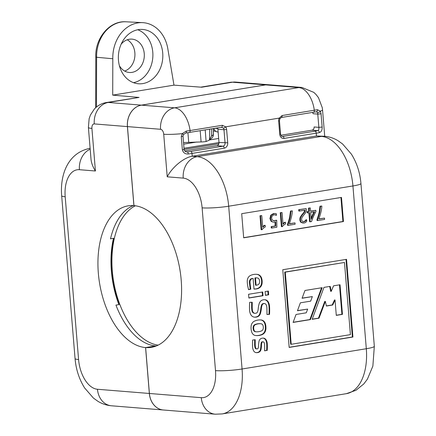 <?xml version="1.0" encoding="UTF-8"?>
<svg xmlns="http://www.w3.org/2000/svg" width="436" height="436" viewBox="0 0 436 436"><rect width="100%" height="100%" fill="white"/><g stroke="black" fill="none" stroke-linecap="round" stroke-linejoin="round"><path stroke-width="0.65" d="M96.476 107.027L96.618 57.361A33.534 27.337 -85.4 0 1 126.026 21.8L142.659 22.645A34.035 27.746 94.6 0 1 167.98 49.759L173.98 85.14L112.711 95.13L112.81 58.756L95.844 57.198M268.75 84.758A19.119 15.582 -85.4 0 0 268.723 84.753A19.119 15.582 -85.4 0 0 265.622 84.884L232.508 82.197L201.688 87.222L173.98 85.14M133.34 205.579A71.689 40.706 80.7 0 0 110.499 238.863L113.191 238.29M265.622 84.884L141.378 105.141A19.119 15.582 -85.4 0 0 127.405 126.598L133.901 205.618A71.689 40.706 -99.3 0 0 128.2 205.841A71.689 40.706 -99.3 0 0 98.852 278.195A71.689 40.706 -99.3 0 0 145.575 347.574L155.668 345.928A71.689 40.706 80.7 0 1 115.949 305.102L118.892 304.622A71.689 40.706 80.7 0 1 113.447 238.378M145.575 347.574L149.346 393.468A19.119 15.582 94.6 0 0 163.331 409.993A19.119 15.582 94.6 0 0 163.358 409.993M142.659 22.645A34.035 27.746 94.6 0 0 112.81 58.756M162.721 53.007A27.239 22.203 -85.4 0 1 138.392 83.766A27.239 22.203 -85.4 0 1 118.456 54.822A27.239 22.203 -85.4 0 1 142.79 29.463A27.239 22.203 -85.4 0 1 162.721 53.007M205.214 129.906L206.097 141.52A4.742 0.545 175.3 0 1 201.1 141.951L183.529 142.572M213.384 128.576L213.318 134.702L211.542 136.059L209.04 140.261L211.509 138.376A4.78 4.78 0 0 0 213.389 134.626L213.449 128.566M91.92 128.424A19.119 2.191 -4.7 0 1 88.399 127.459L91.01 159.216C91.347 162.928 92.819 166.857 95.424 170.999L91.92 128.424A4.78 2.714 80.7 0 1 94.29 123.917L127.405 126.598M137.765 29.752A27.239 22.203 -85.4 0 1 152.785 52.2A27.239 22.203 -85.4 0 1 133.481 82.671M124.696 71.079A16.726 13.636 94.6 0 0 134.866 52.838A16.726 13.636 94.6 0 0 127.236 39.785M121.137 44.227A16.726 13.636 -85.4 0 1 129.296 39.251A16.726 13.636 -85.4 0 1 132.01 39.136A16.726 13.636 -85.4 0 1 144.245 53.595A16.726 13.636 -85.4 0 1 129.307 72.485A16.726 13.636 -85.4 0 1 119.393 65.711M206.168 141.509L209.04 140.261M187.921 132.718L188.695 142.147M141.378 105.141L108.264 102.455L139.084 97.43L106.368 102.531A23.898 13.571 80.7 0 1 108.264 102.455A19.119 15.582 94.6 0 0 94.29 123.917M139.084 97.43L112.711 95.13M158.137 345.138A71.689 40.706 80.7 0 1 113.545 280.904A71.689 40.706 80.7 0 1 135.373 205.781M184.096 149.483L218.845 143.82L184.096 149.499M313.98 211.891A45.469 37.065 94.6 0 0 311.141 218.283M329.692 286.452L330.679 291.303L331.229 291.352L333.573 285.82L340.026 284.768L342.456 314.367L336.287 315.375L335.039 300.012L332.733 305.004L326.401 306.034L325.343 301.423L319.016 318.193L312.165 319.31L323.959 287.389L330.216 286.37L331.229 291.352M325.343 301.423L324.787 301.38L318.465 318.144L312.22 319.163M335.039 300.012L334.488 299.968L332.183 304.955L326.373 305.903M339.486 284.855L341.906 314.323L336.281 315.239M312.35 296.589L302.066 298.268L304.977 290.485L322.171 287.678L310.443 319.588L293.101 322.417L296.044 314.47L306.252 312.808L307.685 309.086L297.45 310.754L300.371 302.824L310.661 301.145L312.35 296.589L302.121 298.126M307.685 309.086L297.505 310.612M321.566 287.776L309.892 319.544L293.15 322.275M311.217 219.188L310.661 212.43L314.607 211.787A45.469 37.065 94.6 0 0 311.38 219.21L311.217 219.188M319.016 318.193L318.465 318.144M332.733 305.004L332.183 304.955M342.456 314.367L341.906 314.323M310.443 319.588L309.892 319.544M270.478 218.643L271.693 221.472L273.405 222.169L275.601 221.87L275.694 226.044L271.699 226.693L271.808 228.033L276.871 227.21L276.707 220.294A20.819 16.971 -85.4 0 1 274.909 220.687L272.636 220.289A2.616 2.131 -85.4 0 1 271.683 218.289A2.839 2.316 -85.4 0 1 272.249 215.989A3.493 2.845 -85.4 0 1 274.162 214.839A5.259 4.289 -85.4 0 1 274.953 214.812A5.259 4.289 -85.4 0 1 276.457 215.286L276.326 213.749L275.405 213.526L274.031 213.602L271.301 215.259L270.478 218.643L269.928 218.6L271.143 221.428L273.405 222.169M288.038 224.426L288.114 225.374L295.107 224.235L294.998 222.894L289.33 223.821C291.215 218.534 292.218 214.218 292.338 210.861L291.041 211.073L290.245 217.03A50.189 40.913 -85.4 0 1 288.038 224.426L287.482 224.377L287.564 225.33L288.114 225.374M310.192 221.777L311.544 221.559A44.167 36.003 -85.4 0 1 313.446 216.529A45.306 36.929 -85.4 0 1 315.926 211.558L315.822 210.332L310.557 211.188L310.29 207.934L309.07 208.13L309.342 211.384L307.653 211.662L307.756 212.904L309.44 212.632L310.192 221.777L309.642 221.733L308.901 212.719M317.539 219.613L317.621 220.567L324.613 219.428L324.504 218.087L318.83 219.008C320.722 213.727 321.724 209.405 321.839 206.048L320.542 206.261L319.752 212.218A50.189 40.913 -85.4 0 1 317.539 219.613L316.988 219.57L317.065 220.523L317.621 220.567M301.652 219.597A3.428 2.79 -85.4 0 1 302.001 217.493L303.658 215.177A15.919 12.976 94.6 0 0 305.363 213.041A4.987 4.066 -85.4 0 0 306.116 211.28A5.728 4.671 94.6 0 0 306.214 209.193L306.165 208.604L299.249 209.732L299.358 211.073L304.977 210.157A2.938 2.393 -85.4 0 1 304.878 211.427A3.63 2.959 -85.4 0 1 304.284 212.605A24.051 19.604 -85.4 0 1 302.519 214.665L300.818 217.248A4.851 3.951 94.6 0 0 300.448 219.929A3.433 2.801 94.6 0 0 301.559 222.431L304.034 223.025A4.742 3.864 94.6 0 0 305.587 222.398A4.927 4.017 94.6 0 0 306.721 221.161L306.606 219.76A6.131 4.998 -85.4 0 1 305.456 221.052A3.766 3.068 -85.4 0 1 304.094 221.706A2.91 2.376 -85.4 0 1 303.494 221.75A2.91 2.376 -85.4 0 1 302.41 221.314A2.338 1.908 -85.4 0 1 301.652 219.597M282.043 212.539L280.822 212.735L281.972 226.671L282.315 226.611A10.224 8.333 -85.4 0 1 283.776 225.101A11.385 9.281 -85.4 0 1 285.558 223.853L285.433 222.273A7.881 6.426 94.6 0 0 284.027 223.221A5.957 4.856 94.6 0 0 283.008 224.3L282.043 212.539L280.272 212.692L281.416 226.622L281.972 226.671M261.758 215.602L260.543 215.798L261.687 229.734L262.036 229.679A10.224 8.333 -85.4 0 1 263.491 228.164A11.385 9.281 -85.4 0 1 265.279 226.916L265.148 225.336A7.881 6.426 94.6 0 0 263.747 226.289A5.957 4.856 94.6 0 0 262.728 227.363L261.758 215.602L259.992 215.755L261.137 229.69L261.687 229.734M263.05 329.256A4.616 3.766 94.6 0 0 263.208 326.406A3.057 2.491 94.6 0 0 260.968 323.763A3.057 2.491 94.6 0 0 260.951 323.757A16.939 13.81 94.6 0 0 260.87 323.752A16.939 13.81 94.6 0 0 255.856 324.471A3.597 2.932 94.6 0 0 254.084 325.943A3.755 3.063 94.6 0 0 253.708 328.553A4.556 3.717 94.6 0 0 254.15 330.423A3.036 2.474 94.6 0 0 256.025 331.785A3.036 2.474 94.6 0 0 256.106 331.791A17.887 14.579 94.6 0 0 261.322 330.989A3.248 2.649 94.6 0 0 263.05 329.256M258.008 278.152A6.398 5.216 94.6 0 0 256.82 277.885A6.398 5.216 94.6 0 0 255.491 277.983L256.085 285.242A8.442 6.883 94.6 0 0 257.796 284.801A2.845 2.316 94.6 0 0 259.376 283.204A4.524 3.69 94.6 0 0 259.485 280.501A2.916 2.376 94.6 0 0 258.003 278.157M344.484 262.477L285.28 272.129L291.215 344.287L350.413 334.635L344.484 262.477L284.73 272.086L290.665 344.244L291.215 344.287M275.056 221.989L275.143 226.001L271.148 226.649L271.257 227.99L271.808 228.033M275.694 226.044L275.143 226.001M271.699 226.693L271.148 226.649M276.707 220.294L276.157 220.251A20.819 16.971 -85.4 0 1 274.353 220.643L273.634 220.709M276.457 215.286L275.901 215.237A5.259 4.289 -85.4 0 0 274.675 214.801M275.405 213.526L273.481 213.558L270.745 215.21L269.928 218.6M294.998 222.894L289.379 223.679M292.338 210.861L290.485 211.024L289.695 216.981A50.189 40.913 -85.4 0 1 287.482 224.377M291.041 211.073L290.485 211.024M315.822 210.332L310.546 211.057M310.29 207.934L308.519 208.086L308.786 211.34L307.102 211.618L307.206 212.861L307.756 212.904M309.07 208.13L308.519 208.086M309.342 211.384L308.786 211.34M307.653 211.662L307.102 211.618M324.504 218.087L318.885 218.867M321.839 206.048L319.991 206.217L319.201 212.174A50.189 40.913 -85.4 0 1 316.988 219.57M320.542 206.261L319.991 206.217M306.165 208.604L298.698 209.689L298.807 211.029L299.358 211.073M299.249 209.732L298.698 209.689M304.878 211.427L304.328 211.378A3.63 2.959 -85.4 0 1 303.734 212.561A24.051 19.604 -85.4 0 1 301.968 214.621L300.268 217.204A4.851 3.951 -85.4 0 0 299.897 219.88L300.448 219.929M304.437 210.245A2.938 2.393 -85.4 0 1 304.328 211.378M304.284 212.605L303.734 212.561M302.519 214.665L301.968 214.621M301.559 222.431L301.009 222.387A3.433 2.801 -85.4 0 1 299.897 219.88M301.009 222.387L303.118 223.069M306.606 219.76L306.05 219.711A6.131 4.998 -85.4 0 1 304.906 221.008A3.766 3.068 -85.4 0 1 303.538 221.657A2.91 2.376 -85.4 0 1 303.222 221.706M304.094 221.706L303.538 221.657M280.822 212.735L280.272 212.692M285.433 222.273L284.877 222.229A7.881 6.426 -85.4 0 0 283.476 223.178L284.027 223.221M282.959 223.657A5.957 4.856 -85.4 0 1 283.476 223.178M260.543 215.798L259.992 215.755M265.148 225.336L264.598 225.292A7.881 6.426 -85.4 0 0 263.197 226.24L263.747 226.289M262.674 226.72A5.957 4.856 -85.4 0 1 263.197 226.24M260.793 323.746L260.401 323.714A16.939 13.81 -85.4 0 0 260.319 323.708A16.939 13.81 -85.4 0 0 255.305 324.428L255.856 324.471M254.084 325.943L253.534 325.899A3.597 2.932 -85.4 0 1 255.305 324.428M253.708 328.553L253.158 328.504A3.755 3.063 -85.4 0 1 253.534 325.899M254.15 330.423L253.599 330.379A4.556 3.717 -85.4 0 1 253.158 328.504M255.965 331.78L255.556 331.747A3.036 2.474 -85.4 0 1 255.469 331.742A3.036 2.474 -85.4 0 1 253.599 330.379M256.085 285.242L255.534 285.199L254.935 277.939A6.398 5.216 -85.4 0 1 256.27 277.841L256.82 277.885M255.491 277.983L254.935 277.939M285.28 272.129L284.73 272.086M185.785 132.996A1.913 0.709 -97.3 0 0 185.878 133.002A1.913 0.709 -97.3 0 0 186.341 131.083L190.069 130.544A23.898 13.571 -99.3 0 0 174.547 107.828L298.791 87.571A23.898 13.571 80.7 0 1 314.312 110.286A1.913 1.085 80.7 0 1 313.533 112.248L281.307 117.502L279.819 118.854A1.913 0.474 -154.1 0 0 279.204 118.107L282.087 115.54L317.484 109.703A1.913 1.406 78.1 0 1 316.498 111.703M189.137 132.511A1.913 1.085 -99.3 0 0 189.289 132.506A1.913 1.085 -99.3 0 0 190.069 130.544L222.295 125.29L225.619 126.843A1.913 0.828 142.2 0 1 223.368 128.091L221.363 127.258A1.913 1.085 80.7 0 0 221.515 127.252L221.826 127.236M340.936 197.503L342.909 221.499L243.67 237.68M267.824 291.139L268.135 294.752L265.431 295.205M260.614 319.937A18.503 15.08 -85.4 0 1 260.695 319.942A6.142 5.009 -85.4 0 1 264.123 322.188A8.573 6.987 -85.4 0 1 265.322 326.52L265.377 327.447A7.308 5.957 -85.4 0 1 264.565 331.801A6.611 5.39 -85.4 0 1 261.496 334.597A18.672 15.216 -85.4 0 1 255.883 335.557M261.469 305.325A2.518 2.055 -85.4 0 1 263.431 303.565L263.987 303.609A2.518 2.055 -85.4 0 0 262.02 305.369L261.469 305.325A13.434 10.949 94.6 0 0 260.804 308.601A21.658 17.653 -85.4 0 1 259.932 313.19A5.014 4.088 -85.4 0 1 258.036 316.16A8.666 7.063 -85.4 0 1 254.52 317.114A6.344 5.172 -85.4 0 1 254.226 317.119M263.431 303.565A2.73 2.224 -85.4 0 1 263.965 303.527L264.516 303.576A2.73 2.224 -85.4 0 1 266.412 305.369A8.933 7.281 94.6 0 1 266.897 308.655A117.442 95.735 94.6 0 1 266.957 314.481L269.519 314.378L266.957 314.416M264.679 299.717A5.69 4.638 -85.4 0 1 267.748 301.935A9.75 7.946 -85.4 0 1 269.017 306.557A50.958 41.54 -85.4 0 1 268.968 314.334M254.946 313.304A3.652 2.976 94.6 0 1 253.452 312.65L252.902 312.607A3.652 2.976 94.6 0 0 254.395 313.255L254.946 313.304A3.652 2.976 94.6 0 0 255.779 313.228A2.447 1.995 -85.4 0 0 257.567 311.795A8.426 6.867 94.6 0 0 258.199 308.955A21.789 17.762 -85.4 0 1 259.077 304.006M252.902 312.601A4.028 3.281 -85.4 0 1 251.839 310.056A21.386 17.435 94.6 0 1 251.648 306.312L251.676 302.284M262.178 292.06L262.472 295.673L248.869 297.902M256.019 352.626A4.464 3.641 94.6 0 0 256.286 352.61A6.747 5.499 -85.4 0 0 259.098 351.754A3.81 3.107 94.6 0 0 260.499 349.182A16.584 13.516 94.6 0 0 260.902 345.601A10.796 8.802 94.6 0 1 261.224 342.909A1.308 1.068 94.6 0 1 262.445 341.824L262.87 341.857M262.734 341.84A1.597 1.297 94.6 0 0 262.597 341.824A1.597 1.297 94.6 0 0 262.461 341.819M263.093 338.091A4.823 3.935 -85.4 0 1 265.301 339.448A7.336 5.979 -85.4 0 1 266.696 343.568A41.502 33.828 -85.4 0 1 266.63 350.451L264.614 350.724M254.668 339.791L254.646 344.282A10.164 8.284 94.6 0 0 255.022 347.601A1.69 1.373 94.6 0 0 256.237 348.86L256.788 348.904A1.69 1.373 -85.4 0 1 255.583 347.639M256.423 274.304A17.8 14.508 -85.4 0 1 257.055 274.386A6.404 5.216 -85.4 0 1 260.69 277.203A9.494 7.739 -85.4 0 1 261.584 282.604A5.755 4.692 -85.4 0 1 259.638 287.21A9.385 7.646 -85.4 0 1 255.992 288.883A58.179 47.426 -85.4 0 1 253.997 289.035M260.69 277.203L261.24 277.247A6.404 5.216 -85.4 0 0 257.605 274.429A17.8 14.508 -85.4 0 0 256.7 274.32A17.8 14.508 -85.4 0 0 250.847 275.312A6.257 5.101 -85.4 0 0 248.035 277.846A6.6 5.379 -85.4 0 0 247.261 281.89A25.642 20.901 -85.4 0 0 248.002 287.291L248.542 289.64L250.814 289.188A91.587 74.654 94.6 0 1 250.041 282.899A4.218 3.439 94.6 0 1 250.384 280.174L249.828 280.13A4.218 3.439 94.6 0 0 249.49 282.85A91.587 74.654 94.6 0 0 250.264 289.144L248.504 289.493M249.828 280.13A3.297 2.687 -85.4 0 1 251.681 278.588L253.114 278.413L251.681 278.588M345.993 259.42L352.37 336.99L289.155 347.296M222.295 125.29A1.913 1.085 80.7 0 1 221.515 127.252L185.872 133.002L183.512 134.533L182.237 133.639L186.341 131.083M183.512 134.533L183.006 136.228L181.278 136.588L182.237 133.639A19.119 2.191 175.3 0 1 163.723 134.244A4.78 2.714 -99.3 0 0 160.573 129.285A19.119 15.582 94.6 0 1 174.547 107.828L141.433 105.147L265.677 84.889A19.119 15.582 -85.4 0 1 268.778 84.758L301.892 87.445A19.119 15.582 -85.4 0 0 298.791 87.571L265.677 84.889M185.981 151.75L187.387 151.93A1.913 0.714 82.6 0 1 188.276 153.963C185.218 154.18 183.251 152.807 182.368 149.837L184.096 149.477C184.346 150.856 185.245 151.674 186.782 151.935M317.484 109.703L320.286 111.131L321.054 113.801L322.144 127.05C322.264 130.064 321.354 131.906 319.419 132.582A1.913 1.406 -101.9 0 0 317.844 130.658A17.206 1.967 175.3 0 1 314.983 131.187A1.913 1.085 80.7 0 1 316.247 133.165L316.476 135.999L321.446 136.403A47.791 27.141 80.7 0 1 352.931 185.954L228.687 206.212A19.119 2.191 175.3 0 1 202.119 207.852A28.672 16.285 -99.3 0 0 183.229 178.117L167.222 176.82C172.116 167.211 184.041 157.407 192.232 156.257L316.476 135.999L324.542 136.272A19.119 15.582 -85.4 0 0 321.446 136.403L197.203 156.66L192.232 156.257L192.004 153.423A1.913 1.085 -99.3 0 0 190.745 151.445A17.206 1.967 175.3 0 1 187.387 151.93L186.27 151.837M301.892 87.445L313.822 92.378L316.122 94.59L318.482 97.686L322.275 107.687L322.547 109.888A19.119 2.191 175.3 0 1 320.286 111.131A1.913 1.237 151.4 0 1 317.457 112.499L316.236 111.725M313.38 112.254A1.913 1.085 80.7 0 0 313.533 112.248L316.541 111.698M321.054 113.801L317.768 114.101L317.457 112.499M322.144 127.05L318.858 127.35L314.116 126.969A2.867 2.338 -85.4 0 1 312.018 130.184L317.844 130.658C318.689 130.255 319.027 129.154 318.858 127.35L317.768 114.101L313.026 113.72A2.867 2.338 -85.4 0 0 312.628 112.395M312.018 130.184L280.855 135.269M217.504 127.906A2.867 2.338 -85.4 0 1 217.902 129.23L218.992 142.479A2.867 2.338 -85.4 0 1 216.899 145.695L184.766 150.938M243.68 237.811L241.697 213.684L341.475 197.41L343.459 221.543L243.68 237.811M343.459 221.543L342.909 221.499M265.442 295.336L265.121 291.58L268.363 291.052L268.685 294.796L265.442 295.336M268.685 294.796L268.135 294.752M261.496 334.603L262.047 334.646A18.672 15.216 -85.4 0 1 256.155 335.584A18.672 15.216 -85.4 0 1 255.48 335.507A5.848 4.769 -85.4 0 1 252.035 332.853A11.064 9.02 -85.4 0 1 251.082 326.771A5.979 4.872 -85.4 0 1 254.362 321.185A18.503 15.08 -85.4 0 1 260.892 319.953A18.503 15.08 -85.4 0 1 261.246 319.986A6.142 5.009 -85.4 0 1 264.674 322.231L264.123 322.188M264.674 322.231A8.573 6.987 -85.4 0 1 265.878 326.569L265.927 327.496A7.308 5.957 -85.4 0 1 265.115 331.845L264.565 331.801M265.115 331.845A6.611 5.39 -85.4 0 1 262.047 334.641M265.927 327.496L265.377 327.447M265.878 326.569L265.322 326.52M263.987 303.609A2.73 2.224 -85.4 0 1 264.516 303.576M260.979 300.824A7.565 6.164 -85.4 0 1 264.32 299.734A5.69 4.638 -85.4 0 1 264.957 299.734A5.69 4.638 -85.4 0 1 268.298 301.985A9.75 7.946 -85.4 0 1 269.568 306.601A50.958 41.54 -85.4 0 1 269.519 314.378M268.298 301.985L267.748 301.935M259.082 304.006A5.712 4.66 -85.4 0 1 260.979 300.829M253.458 312.645A4.028 3.281 -85.4 0 1 252.39 310.1L251.834 310.056M258.041 316.165L258.592 316.209A8.666 7.063 -85.4 0 1 255.071 317.157A6.344 5.172 -85.4 0 1 254.504 317.152A6.344 5.172 -85.4 0 1 250.994 314.983A9.096 7.412 -85.4 0 1 249.561 310.154A50.778 41.393 -85.4 0 1 249.686 302.317L252.226 302.273L252.199 306.355A21.386 17.435 94.6 0 0 252.384 310.105M252.204 306.355L251.648 306.312M255.071 317.157L254.52 317.114M262.02 305.369A13.434 10.949 94.6 0 0 261.36 308.65A21.658 17.653 -85.4 0 1 260.483 313.233L259.932 313.19M260.477 313.233A5.014 4.088 -85.4 0 1 258.586 316.204M263.022 295.717L248.88 298.039L248.569 294.278L262.717 291.973L263.022 295.717L262.472 295.673M256.837 352.653A4.464 3.641 -85.4 0 1 256.292 352.659A4.464 3.641 -85.4 0 1 253.529 350.637A9.385 7.646 -85.4 0 1 252.553 346.587A44.156 35.992 -85.4 0 1 252.646 340.02L255.218 339.726L255.202 344.326A10.164 8.284 94.6 0 0 255.578 347.645L255.022 347.601M261.224 342.909L261.774 342.958A10.796 8.802 94.6 0 0 261.453 345.65A16.584 13.516 -85.4 0 1 261.06 349.225A3.81 3.107 -85.4 0 1 259.643 351.798A6.747 5.499 -85.4 0 1 256.837 352.659L256.286 352.61M259.649 351.803L259.098 351.754M261.06 349.225L260.51 349.182M261.78 342.958A1.308 1.068 -85.4 0 1 262.995 341.868A1.597 1.297 -85.4 0 1 263.153 341.868A1.597 1.297 -85.4 0 1 264.298 343.088A9.151 7.456 94.6 0 1 264.619 345.95A82.922 67.591 94.6 0 1 264.614 350.844L266.63 350.451M257.098 348.887L257.087 348.887A1.352 1.101 -85.4 0 0 258.259 347.912A7.603 6.197 94.6 0 0 258.586 345.535A22.214 18.11 -85.4 0 1 258.891 341.971A4.3 3.51 -85.4 0 1 260.003 339.301A4.927 4.017 -85.4 0 1 262.358 338.178A4.823 3.935 -85.4 0 1 263.371 338.102A4.823 3.935 -85.4 0 1 265.851 339.491A7.336 5.979 -85.4 0 1 267.246 343.612A41.502 33.828 -85.4 0 1 267.186 350.495M265.851 339.491L265.301 339.448M257.087 348.887A1.69 1.373 -85.4 0 1 256.788 348.904M255.202 344.326L254.651 344.282M250.814 289.188L250.264 289.144M250.041 282.899L249.49 282.85M250.384 280.174A3.297 2.687 -85.4 0 1 252.237 278.631M261.24 277.247A9.494 7.739 -85.4 0 1 262.134 282.648A5.755 4.692 -85.4 0 1 260.194 287.253A9.385 7.646 -85.4 0 1 256.542 288.926A58.179 47.426 -85.4 0 1 254.003 289.106L253.114 278.413M256.542 288.926L255.992 288.883M260.194 287.253L259.638 287.21M262.134 282.648L261.584 282.604M352.92 337.033L289.166 347.427L282.773 269.726L346.533 259.333L352.92 337.033L352.37 336.99M156.284 345.971A71.689 40.706 -99.3 0 1 155.723 345.928L145.629 347.574A71.689 40.706 80.7 0 0 151.33 347.35A71.689 40.706 80.7 0 0 180.678 274.996A71.689 40.706 80.7 0 0 133.956 205.623L127.459 126.604A19.119 15.582 -85.4 0 1 141.433 105.147M145.629 347.574L149.401 393.474A19.119 15.582 94.6 0 0 163.386 409.998L215.264 414.2L222.164 413.922A47.791 27.141 -99.3 0 0 242.067 368.992L366.311 348.735A19.119 2.191 -4.7 0 0 374.328 346.271L360.943 183.496A19.119 2.191 175.3 0 1 352.931 185.954L366.311 348.735A47.791 27.141 80.7 0 1 346.407 393.664L355.929 390.307L363.782 383.958L367.417 379.146L372.867 366.098L374.328 346.271M211.542 136.059L211.678 128.854M149.346 393.468L97.468 389.266A28.672 16.285 -99.3 0 1 78.578 359.531L65.198 196.75A19.119 2.191 175.3 0 1 61.672 195.786C59.983 175.288 67.389 153.156 89.593 148.393A47.791 27.141 -99.3 0 1 90.116 148.316L89.593 148.393M95.424 170.999L79.417 169.702A28.672 16.285 -99.3 0 0 65.198 196.75M183.66 144.163L196.81 142.016M209.433 139.961L218.665 138.457M217.766 128.511L215.112 128.293M209.721 129.176L209.52 139.852M90.187 149.188A19.119 15.582 94.6 0 0 79.417 169.702M163.331 409.993L111.458 405.785A19.119 15.582 -85.4 0 1 97.468 389.266M78.578 359.531A19.119 2.191 175.3 0 1 75.057 358.566C75.989 369.45 79.178 379.244 84.617 387.942L93.44 398.106L98.024 401.376C102.166 403.883 106.646 405.355 111.458 405.785M213.389 134.626A4.78 0.447 0.6 0 1 213.318 134.702A4.78 4.676 52.7 0 1 211.509 138.376M214.027 128.473A4.78 3.897 94.6 0 0 217.428 131.923L213.427 130.773M200.179 130.729L201.1 141.951M200.702 87.151L230.611 82.273A23.898 13.571 -99.3 0 1 232.508 82.197A19.119 15.582 -85.4 0 1 235.609 82.072L268.723 84.753M271.693 221.472L271.143 221.428M274.909 220.687L274.353 220.643M274.031 213.602L273.481 213.558M271.301 215.259L270.745 215.21M290.245 217.03L289.695 216.981M319.752 212.218L319.201 212.174M300.818 217.248L300.268 217.204M305.456 221.052L304.906 221.008M314.983 131.187L282.762 136.441A1.913 1.085 80.7 0 1 284.021 138.419A4.78 3.897 -85.4 0 1 279.748 134.321L278.659 121.072A4.78 3.897 -85.4 0 1 279.204 118.107L225.619 126.843A4.78 3.897 -85.4 0 1 226.633 129.557L223.973 129.721L225.063 142.97A2.867 2.338 -85.4 0 1 222.97 146.191L190.745 151.445M319.419 132.582A19.119 2.191 175.3 0 1 316.247 133.165L284.021 138.419M281.923 136.37L282.762 136.441A2.867 2.338 -85.4 0 1 282.294 136.457C281.803 136.811 281.22 136.016 280.55 134.075L279.748 134.321M280.55 134.075L279.46 120.826L278.659 121.072M281.155 117.507A1.913 1.085 -99.3 0 0 281.324 117.502A1.913 1.085 -99.3 0 0 282.087 115.54M223.368 128.091A2.867 2.338 -85.4 0 1 223.973 129.721L217.902 129.23M226.633 129.557L227.723 142.806L218.992 142.479M227.723 142.806A4.78 3.897 -85.4 0 1 224.229 148.169A1.913 1.085 -99.3 0 0 222.97 146.191L216.899 145.695M224.229 148.169L192.004 153.423A19.119 2.191 175.3 0 1 188.276 153.963M261.246 319.986L260.695 319.942M269.568 306.601L269.017 306.557M261.36 308.65L260.804 308.601M261.453 345.65L260.902 345.601M267.246 343.612L266.696 343.568M257.605 274.429L257.055 274.386M149.401 393.474L201.279 397.676A28.672 16.285 -99.3 0 0 215.498 370.627A19.119 2.191 -4.7 0 0 242.067 368.992L228.687 206.212A47.791 27.141 -99.3 0 0 197.203 156.66A19.119 15.582 -85.4 0 0 183.229 178.117M181.278 136.588L182.368 149.837M167.222 176.82L163.723 134.244M215.498 370.627L202.119 207.852M127.459 126.604L160.573 129.285M201.279 397.676A19.119 15.582 94.6 0 0 215.264 414.2M95.648 107.746L95.789 57.198M126.026 21.8C109.692 20.459 94.841 38.275 95.789 57.214M61.672 195.786L75.057 358.566M217.428 131.923L218.131 131.983M119.077 304.562C110.924 281.95 109.109 259.872 113.633 238.323M230.611 82.273L235.609 82.072M88.399 127.459L89.146 118.674L90.454 114.973L94.35 109.044C97.615 105.534 101.621 103.365 106.368 102.531M218.997 142.567L183.997 148.278M183.997 148.322L219.003 142.616M260.87 323.752L260.319 323.708M256.025 331.785L255.469 331.742M279.819 118.854L279.46 120.826M262.935 341.857L262.385 341.813M263.153 341.868L262.597 341.824M183.006 136.228L184.096 149.477M360.943 183.496C360.011 172.607 356.822 162.819 351.383 154.115L342.56 143.956L337.976 140.686C333.834 138.174 329.354 136.708 324.542 136.272M322.547 109.888L324.716 136.288M222.164 413.922L346.407 393.664"/></g></svg>
